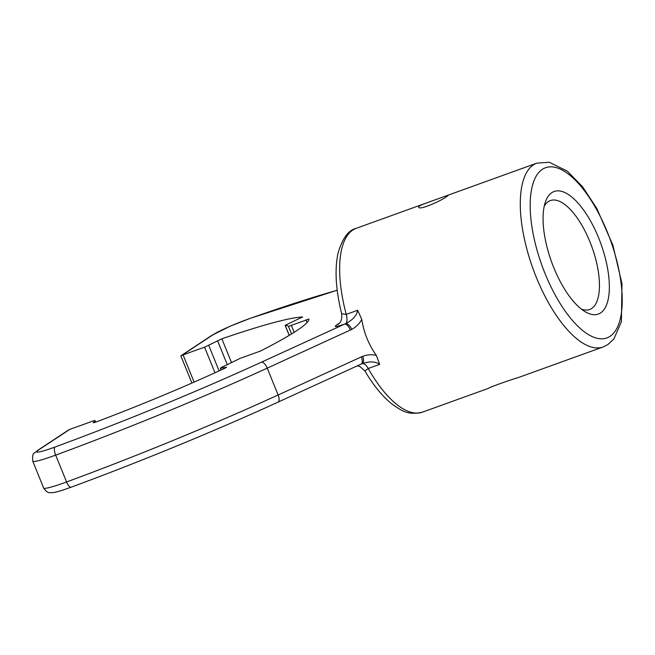 <?xml version="1.0" encoding="UTF-8"?>
<svg xmlns="http://www.w3.org/2000/svg" width="655" height="655" viewBox="0 0 655 655"><rect width="100%" height="100%" fill="white"/><g stroke="black" fill="none" stroke-linecap="round" stroke-linejoin="round"><path stroke-width="0.98" d="M544.24 206.169A57.894 23.367 -109.8 0 1 550.339 200.586A57.894 23.367 -109.8 0 1 590.99 244.471A57.894 23.367 -109.8 0 1 591.694 308.472A57.894 23.367 -109.8 0 1 589.647 309.504A57.894 23.367 -109.8 0 1 581.386 309.103M361.306 356.918L278.129 394.981A7.164 3.136 65.4 0 1 277.982 402.154L361.151 364.09A7.164 3.136 65.4 0 0 361.306 356.918L362.739 356.32C367.414 354.584 371.966 354.298 376.396 355.452L379.646 364.377L368.216 368.503A97.701 39.423 70.2 0 0 422.532 412.126L488.45 388.341C488.63 387.604 507.461 380.809 518.555 377.476L603.157 346.945A97.701 39.423 -109.8 0 1 532.908 268.427A97.701 39.423 -109.8 0 1 536.83 163.144L549.267 162.252L567.328 171.168L582.598 186.822L596.779 208.38L612.9 245.248L621.98 283.648L621.399 321.769L613.882 338.971L607.881 344.571L603.157 346.945M447.742 195.788C443.009 200.021 419.151 210.844 418.725 207.176C418.57 206.276 420.928 204.958 425.783 203.214L448.56 195.002L447.742 195.788M376.396 355.452C368.724 344.718 363.852 332.707 361.765 319.427L357.679 310.282L346.249 314.4L341.664 313.671C342.197 318.69 341.108 322.17 338.398 324.119L338.471 324.069M362.739 356.32A7.164 3.169 69.1 0 1 362.158 363.664A7.164 3.169 69.1 0 1 362.092 363.689M379.646 364.377C375.544 361.404 369.813 361.134 362.461 363.558L362.207 363.648M361.765 319.427C359.521 323.635 356.197 326.951 351.792 329.375L267.232 368.135A289.485 25.733 157.9 0 1 55.667 455.119A7.164 2.497 -110.2 0 1 55.085 447.005A29.025 2.579 157.9 0 1 38.612 449.96A7.164 6.525 56.6 0 0 37.351 450.591L68.112 430.278L71.125 428.878A162.833 14.476 -22.1 0 0 92.625 421.116L94.967 420.494L93.247 422.852M350.4 330.071A7.164 3.136 -114.6 0 0 344.579 324.11L345.799 323.562C352.849 319.902 356.811 315.473 357.679 310.282M351.792 329.375A7.164 3.095 -118.3 0 0 345.799 323.562A10.857 4.38 70.2 0 0 346.249 314.4A97.701 39.423 70.2 0 1 356.205 228.333L425.783 203.214M277.982 402.154C215.29 430.884 138.655 462.389 71.141 487.189A7.164 2.497 69.8 0 1 66.573 481.965A289.485 25.733 157.9 0 0 278.129 394.981L267.232 368.135A7.164 3.136 -114.6 0 0 261.41 362.182L344.579 324.11C336.081 326.992 333.403 327.295 336.555 325.036A10.857 9.882 -123.4 0 0 338.422 324.11M302.594 317.11L302.536 316.971A184.546 16.408 -22.1 0 0 221.865 338.815L204.581 347.175A162.833 14.476 -22.1 0 0 183.081 354.936L180.895 355.837M181.853 355.354L212.981 334.795A7.164 6.525 -123.4 0 0 211.721 335.425L180.845 355.845L191.907 383.069M302.536 316.971L285.13 325.314L289.215 335.376M93.207 422.762L95.712 422.131A184.546 16.408 -22.1 0 0 224.927 368.225L226.573 367.25L220.547 368.159L221.767 367.242A162.833 14.476 -22.1 0 0 239.976 358.441L260.395 351.072A184.546 16.408 -22.1 0 0 308.939 319.01L288.495 326.395A162.833 14.476 -22.1 0 0 285.203 325.347L285.13 325.314M362.248 363.631A10.857 4.38 70.2 0 1 368.216 368.503L364.917 370.976L360.127 366.669L357.294 365.85M600.635 312.902A65.132 26.282 -109.8 0 1 585.161 311.714A65.132 26.282 -109.8 0 1 551.502 261.713A65.132 26.282 -109.8 0 1 545.476 201.74A65.132 26.282 -109.8 0 1 593.954 227.457A65.132 26.282 -109.8 0 1 600.635 312.902M610.124 336.277A90.464 36.508 -109.8 0 1 532.261 228.89A90.464 36.508 -109.8 0 1 586.282 193.209A90.464 36.508 -109.8 0 1 610.124 336.277M37.351 450.591C34.068 454.218 32.046 451.639 32.75 461.169A36.189 3.218 157.9 0 0 55.667 455.119L66.573 481.965A36.189 3.218 157.9 0 1 43.656 488.016C47.913 494.189 49.706 492.2 51.221 492.748L54.414 492.38C55.347 492.216 59.081 491.545 71.141 487.189M38.612 449.96L69.749 429.393M261.41 362.182A282.321 25.095 157.9 0 1 55.085 447.005M336.555 325.036L339.462 323.111M212.981 334.795A29.025 2.579 157.9 0 1 249.432 318.649A282.321 25.095 157.9 0 1 337.21 290.28M194.109 382.102L183.081 354.936M214.987 372.785L204.581 347.175M219.114 370.902L208.749 345.39M217.534 340.649L227.269 364.63M231.518 362.583L221.865 338.815M291.565 333.952L288.495 326.395M289.264 335.352L285.203 325.347M294.201 332.314L291.442 325.527M305.983 319.861L307.08 322.555M221.259 369.919L220.547 368.159M95.605 422.172L94.95 420.559M249.432 318.649A7.164 3.275 -109.5 0 1 249.727 318.51L230.151 326.223L211.721 335.425M448.56 195.002L536.83 163.144M361.151 364.09L362.461 363.558M94.967 420.494L95.646 422.156M220.276 368.143L221.038 370.018M32.75 461.169L43.656 488.016M337.202 290.206L249.727 318.51M422.532 412.126C407.091 415.712 401.204 410.194 392.222 404.25C382.553 396.562 373.448 385.476 364.917 370.976M356.205 228.333C348.288 230.159 342.197 238.633 337.906 253.755C334.574 270.286 335.819 290.263 341.664 313.671"/></g></svg>
